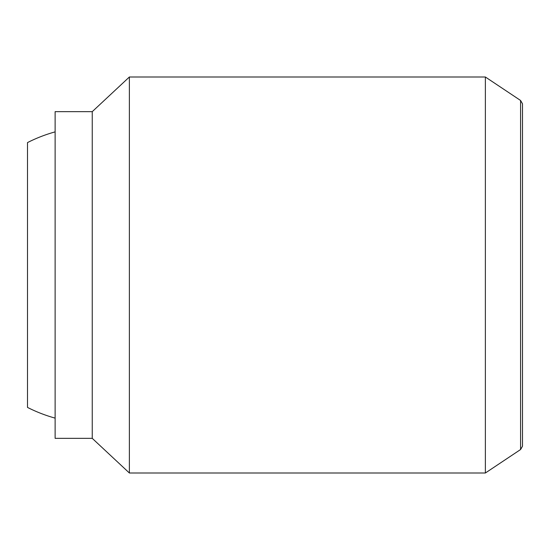 <?xml version="1.0" encoding="UTF-8"?>
<svg xmlns="http://www.w3.org/2000/svg" width="550" height="550" viewBox="0 0 550 550"><rect width="100%" height="100%" fill="white"/><g stroke="black" fill="none" stroke-linecap="round" stroke-linejoin="round"><path stroke-width="0.82" d="M55.124 418.124A148.5 148.5 0 0 1 27.5 407.413L27.5 142.588A148.5 148.5 0 0 1 55.124 131.876M485.375 77L485.375 473L129.374 473L129.374 77L485.375 77L520.582 100.471L520.582 449.529L485.375 473M92.249 438.35L55.124 438.35L55.124 111.65L92.249 111.65L92.249 438.35L129.374 473M520.582 100.471L522.5 103.792L522.5 446.208L520.582 449.529M92.249 111.65L129.374 77"/></g></svg>
